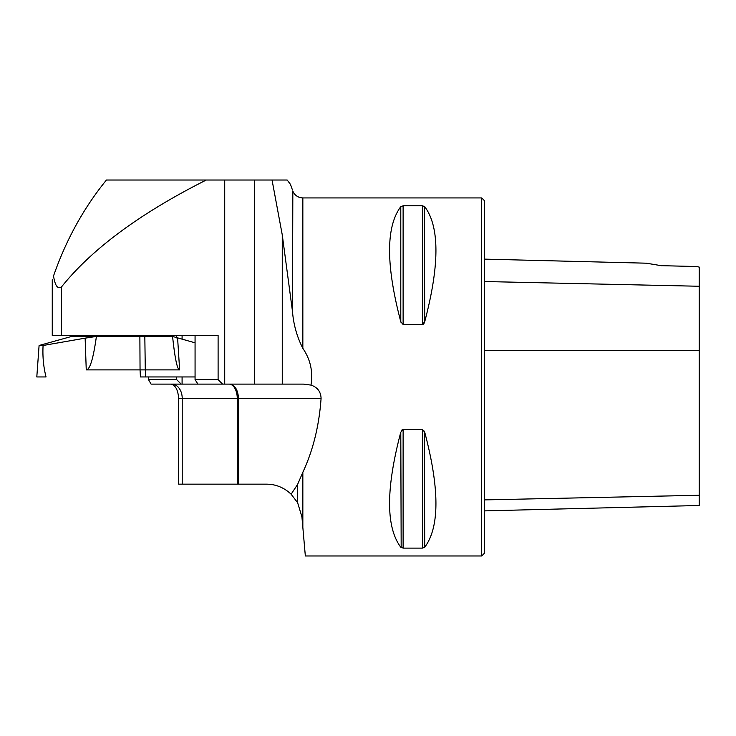 <?xml version="1.0" encoding="UTF-8"?>
<svg xmlns="http://www.w3.org/2000/svg" width="736" height="736" viewBox="0 0 736 736"><rect width="100%" height="100%" fill="white"/><g stroke="black" fill="none" stroke-linecap="round" stroke-linejoin="round"><path stroke-width="1.1" d="M52.256 279.754L52.256 335.506L218.104 335.506L218.104 379.638L222.585 384.109L303.398 384.109L311.006 385.103C313.14 371.652 310.417 359.398 302.846 348.349C296.939 336.757 293.48 324.41 292.468 311.291L292.836 191.102C294.777 195.426 298.108 197.699 302.846 197.929L481.684 197.929L481.684 555.974L305.339 555.974L302.846 527.408L302.846 472.254L297.638 484.334L297.638 502.743L301.916 516.838L302.846 527.408M292.468 190.017L290.462 184.377L287.196 180.026L106.426 180.026C83.637 208.04 65.982 240.083 53.461 276.147C54.436 279.947 55.752 290.619 61.576 286.847C92.046 248.851 140.272 213.238 206.255 180.026M171.819 384.109A14.324 10.405 -90 0 1 182.215 398.434L178.646 398.434L178.646 484.159L266.248 484.159C275.678 484.15 283.976 487.499 291.134 494.215L297.638 484.334M178.646 398.434C177.992 389.556 175.269 384.79 170.476 384.109M148.506 376.952L148.506 379.638L151.082 384.109L197.929 384.109L195.068 379.638L195.068 335.506M148.506 336.444L148.506 335.506M222.585 384.109L197.929 384.109M287.196 180.026L272.053 180.026L282.256 234.839L292.468 311.291M302.846 472.254C313.039 450.46 319.12 425.859 321.08 398.434C320.859 391.754 317.501 387.311 311.006 385.103M403.116 324.493L403.116 205.786L400.789 206.66L403.116 205.786L422.4 205.786L424.718 206.66C439.668 226.706 439.668 265.061 424.718 321.724L422.4 324.493L403.116 324.493L400.789 321.724L401.175 322.782M423.255 324.208L423.798 323.693M423.954 323.472L424.341 322.782M424.718 321.724L424.341 206.319M400.789 432.179L403.116 429.401L422.4 429.401L424.718 432.179C439.668 488.842 439.668 527.197 424.718 547.244L422.4 548.118L403.116 548.118L400.789 547.244C385.839 527.197 385.839 488.842 400.789 432.179L401.175 547.584M422.4 429.401L422.4 548.118L424.718 547.244L424.341 431.121M402.252 429.695L401.718 430.21M401.552 430.431L401.175 431.121M400.789 321.724C385.839 265.061 385.839 226.706 400.789 206.66L400.789 321.724M484.371 510.885L699.2 505.494L699.2 267.085L696.514 266.515L661.333 265.678M661.609 265.733L646.309 263.194L661.609 265.733M481.684 197.929L484.371 200.606L484.371 553.297L481.684 555.974M297.638 502.743L291.134 494.215M53.737 275.338L53.461 276.147L53.737 275.338M148.506 379.638L176.686 379.638L176.686 376.952M176.686 337.907L176.686 335.506M176.686 379.638L181.166 384.109M182.086 384.109L182.086 376.952M182.086 339.351L182.086 335.506M195.068 379.638L218.104 379.638M71.585 336.444L96.407 336.444C93.325 358.561 89.948 369.702 86.25 369.877L85.137 338.155L43.084 345.488C42.486 356.371 43.47 366.859 46.046 376.952L36.8 376.952L39.091 345.488L71.585 336.444M195.068 342.82L172.592 336.444L96.407 336.444M44.74 376.952L46.046 376.952M177.606 338.155L179.63 369.877L145.286 369.877L145.664 376.952M195.068 376.952L140.429 376.952L140.052 369.877L86.25 369.877M139.877 336.444L140.052 369.877L145.286 369.877L144.826 336.444M39.091 345.488L43.084 345.488M85.137 338.155L96.333 336.444M179.63 369.877C177.266 369.702 174.92 358.561 172.574 336.444M224.719 384.109L224.719 180.026M61.576 335.506L61.576 286.847M282.256 384.109L282.256 234.839M254.325 384.109L254.325 180.026M302.846 348.349L302.846 197.929M484.371 281.529L699.2 286.258M484.371 499.9L699.2 495.273M484.371 350.52L699.2 350.391M403.116 548.118L403.116 429.401M422.4 324.493L422.4 205.786M237.259 484.159L237.259 398.434L182.215 398.434L182.215 484.159M321.08 398.434L238.372 398.434L238.372 484.159M229.577 384.109A14.324 8.795 -90 0 1 238.372 398.434L237.259 398.434A14.324 8.197 -90 0 0 229.062 384.109M646.309 263.194L484.371 259.127M135.516 336.444L135.516 335.506M108.661 336.444L108.661 335.506"/></g></svg>
